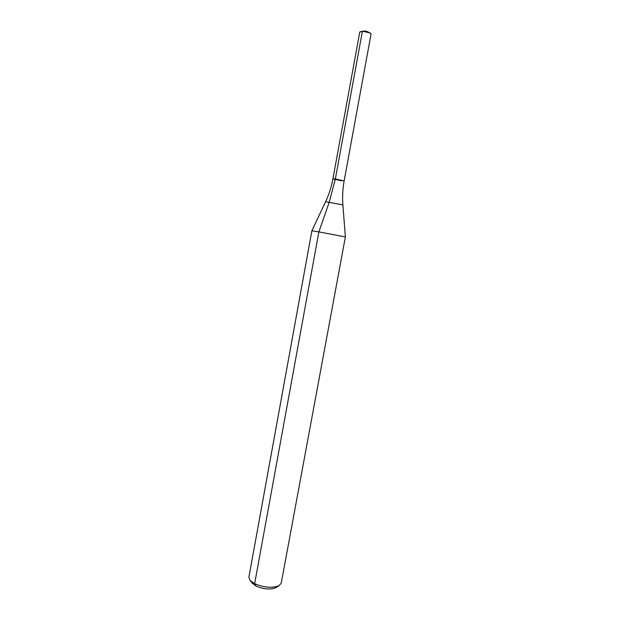 <?xml version="1.0" encoding="UTF-8"?>
<svg xmlns="http://www.w3.org/2000/svg" width="620" height="620" viewBox="0 0 620 620"><rect width="100%" height="100%" fill="white"/><g stroke="black" fill="none" stroke-linecap="round" stroke-linejoin="round"><path stroke-width="0.93" d="M341.674 180.831L332.917 178.862L335.35 178.948L344.139 180.924C342.69 188.875 342.271 196.866 342.883 204.894L345.379 236.917L318.874 231.88L254.649 583.691C264.004 587.574 272.095 588.271 278.938 585.776L281.232 583.18L345.379 236.917M252.138 583.048L256.184 586.14C263.624 589.24 270.088 589.79 275.559 587.783L276.125 587.45M342.883 204.894L325.585 201.717C329.003 194.432 331.452 186.814 332.917 178.862L335.35 178.948L329.282 202.042L318.874 231.88L311.876 230.764L248.883 577.243L250.108 580.483L254.649 583.691L256.184 586.14M360.073 31.752L362.382 31.387C366.668 31.666 369.574 32.504 371.086 33.883L344.139 180.924L335.35 178.948L362.382 31.387L359.771 32.108L332.917 178.862M369.001 32.441L365.854 31L362.553 31.225L370.047 32.914L371 33.751M275.559 587.783L278.938 585.776M252.549 583.56L250.108 580.483M325.585 201.717L311.883 230.764M365.854 31L362.406 31.225"/></g></svg>
